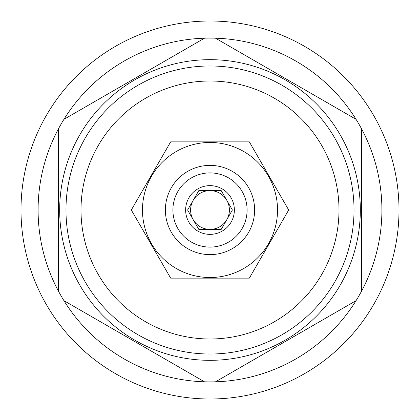 <?xml version="1.0" encoding="UTF-8"?>
<svg xmlns="http://www.w3.org/2000/svg" width="420" height="420" viewBox="0 0 420 420"><rect width="100%" height="100%" fill="white"/><g stroke="black" fill="none" stroke-linecap="round" stroke-linejoin="round"><path stroke-width="0.63" d="M210 81.008A128.993 128.993 0 0 0 81.008 210A128.993 128.993 0 0 0 210 338.993A128.993 128.993 0 0 0 338.993 210A128.993 128.993 0 0 0 210 81.008L210 65.977A144.023 144.023 0 0 0 65.977 210A144.023 144.023 0 0 0 210 354.023A144.023 144.023 0 0 0 354.023 210A144.023 144.023 0 0 0 210 65.977A144.023 144.023 0 0 0 65.977 210A144.023 144.023 0 0 0 210 354.023A144.023 144.023 0 0 0 354.023 210A144.023 144.023 0 0 0 210 65.977L210 81.008A128.993 128.993 0 0 0 81.008 210A128.993 128.993 0 0 0 210 338.993L210 354.023L210 338.993A128.993 128.993 0 0 0 338.993 210A128.993 128.993 0 0 0 210 81.008M210 360.329A150.328 150.328 0 0 0 360.329 210A150.328 150.328 0 0 0 210 59.672L210 21A189 189 0 0 1 399 210A189 189 0 0 1 210 399A189 189 0 0 0 399 210A189 189 0 0 0 210 21L210 38.094A171.906 171.906 0 0 1 215.486 38.183A171.906 171.906 0 0 0 210 38.094L210 59.672A150.328 150.328 0 0 0 59.672 210A150.328 150.328 0 0 0 210 360.329A150.328 150.328 0 0 0 360.329 210A150.328 150.328 0 0 0 210 59.672A150.328 150.328 0 0 0 59.672 210A150.328 150.328 0 0 0 210 360.329L210 381.906A171.906 171.906 0 0 0 215.486 381.817L356.055 300.662A171.906 171.906 0 0 0 361.541 291.16L361.541 128.84A171.906 171.906 0 0 0 356.055 119.338L215.486 38.183A171.906 171.906 0 0 1 356.055 119.338A171.906 171.906 0 0 0 215.486 38.183L356.055 119.338A171.906 171.906 0 0 1 361.541 291.16L361.541 128.84A171.906 171.906 0 0 1 215.486 381.817L356.055 300.662A171.906 171.906 0 0 1 204.514 381.817L63.945 300.662A171.906 171.906 0 0 1 58.459 291.16L58.459 128.84A171.906 171.906 0 0 1 63.945 119.338L204.514 38.183A171.906 171.906 0 0 1 210 38.094A171.906 171.906 0 0 0 63.945 119.338L204.514 38.183A171.906 171.906 0 0 0 58.459 291.16L58.459 128.84A171.906 171.906 0 0 0 210 381.906L210 399A189 189 0 0 1 21 210A189 189 0 0 1 210 21A189 189 0 0 0 21 210A189 189 0 0 0 210 399L210 360.329M63.945 300.662L204.514 381.817A171.906 171.906 0 0 1 63.945 300.662M142.475 210A67.526 67.526 0 0 1 210 142.475A67.526 67.526 0 0 1 277.526 210A67.526 67.526 0 0 1 210 277.526A67.526 67.526 0 0 1 142.475 210A67.526 67.526 0 0 1 210 142.475A67.526 67.526 0 0 1 277.526 210A67.526 67.526 0 0 1 210 277.526A67.526 67.526 0 0 1 142.475 210L131.318 210L137.062 219.944L131.318 210L170.662 141.86L249.338 141.86L288.682 210L277.526 210L288.682 210L249.338 278.14L170.662 278.14L131.318 210L142.475 210M139.839 224.758L148.082 239.027L139.839 224.758M148.05 181.025L145.304 185.777L148.05 181.025M142.553 190.543L139.802 195.316L142.553 190.543M137.025 200.12L170.662 141.86L249.338 141.86L288.682 210L282.938 200.056L288.682 210L249.338 278.14L170.662 278.14L131.318 210L137.025 200.12M280.161 195.242L271.919 180.973L280.161 195.242M266.002 170.725L263.272 165.989L266.002 170.725M260.531 161.243L257.786 156.492L260.531 161.243M255.024 151.704L249.338 141.86L237.857 141.86L249.338 141.86L255.024 151.704M232.297 141.86L215.822 141.86L232.297 141.86M204.12 141.86L198.629 141.86L204.12 141.86M193.127 141.86L187.619 141.86L193.127 141.86M182.07 141.86L170.662 141.86L164.945 151.762L170.662 141.86L182.07 141.86M162.178 156.555L153.977 170.762L162.178 156.555M153.993 249.265L156.723 254L153.993 249.265M159.469 258.752L162.209 263.503L159.469 258.752M164.976 268.291L170.662 278.14L182.144 278.14L170.662 278.14L164.976 268.291M187.703 278.14L204.178 278.14L187.703 278.14M215.88 278.14L221.372 278.14L215.88 278.14M226.874 278.14L232.381 278.14L226.874 278.14M237.93 278.14L249.338 278.14L255.055 268.238L249.338 278.14L237.93 278.14M257.822 263.445L266.023 249.239L257.822 263.445M271.95 238.975L274.696 234.224L271.95 238.975M277.447 229.457L280.198 224.684L277.447 229.457M282.975 219.881L288.682 210L282.975 219.881M172.904 210A37.096 37.096 0 0 0 210 247.097A37.096 37.096 0 0 0 247.097 210A37.096 37.096 0 0 0 210 172.904A37.096 37.096 0 0 0 172.904 210L165.386 210A44.615 44.615 0 0 0 210 254.615A44.615 44.615 0 0 0 254.615 210A44.615 44.615 0 0 0 210 165.386A44.615 44.615 0 0 0 165.386 210A44.615 44.615 0 0 0 210 254.615A44.615 44.615 0 0 0 254.615 210A44.615 44.615 0 0 0 210 165.386A44.615 44.615 0 0 0 165.386 210L172.904 210A37.096 37.096 0 0 0 210 247.097A37.096 37.096 0 0 0 247.097 210L254.615 210L247.097 210A37.096 37.096 0 0 0 210 172.904A37.096 37.096 0 0 0 172.904 210M185.635 210A24.365 24.365 0 0 0 210 234.365A24.365 24.365 0 0 0 234.365 210A24.365 24.365 0 0 0 210 185.635A24.365 24.365 0 0 0 185.635 210A24.365 24.365 0 0 0 210 234.365A24.365 24.365 0 0 0 234.365 210A24.365 24.365 0 0 0 210 185.635A24.365 24.365 0 0 0 185.635 210L187.603 210L198.802 229.399L221.198 229.399L232.397 210L234.365 210L232.397 210L221.198 190.601L198.802 190.601L187.603 210L185.635 210M210 210L190.601 210A19.399 19.399 0 0 0 209.979 229.399A19.399 19.399 0 0 1 193.2 219.697L198.802 229.399L221.198 229.399L226.8 219.697A19.399 19.399 0 0 0 210.021 190.601A19.399 19.399 0 0 1 229.399 210A19.399 19.399 0 0 0 226.8 200.303L221.198 190.601L198.802 190.601L187.603 210L198.802 229.399L221.198 229.399L232.397 210L221.198 190.601L198.802 190.601L193.2 200.303A19.399 19.399 0 0 0 209.979 229.399A19.399 19.399 0 0 1 193.2 200.303L187.603 210L198.802 229.399L221.198 229.399L232.397 210L226.8 200.303A19.399 19.399 0 0 0 210.021 190.601A19.399 19.399 0 0 1 229.399 210L190.601 210A19.399 19.399 0 0 1 193.2 200.303A19.399 19.399 0 0 0 193.2 219.697L187.603 210L193.2 200.303A19.399 19.399 0 0 1 209.979 190.601A19.399 19.399 0 0 0 193.2 200.303L198.802 190.601L221.198 190.601L232.397 210L226.8 219.697A19.399 19.399 0 0 0 229.399 210A19.399 19.399 0 0 1 210.021 229.399A19.399 19.399 0 0 0 229.399 210L210 210M210.021 229.399A19.399 19.399 0 0 0 226.8 219.697A19.399 19.399 0 0 1 210.021 229.399"/></g></svg>
